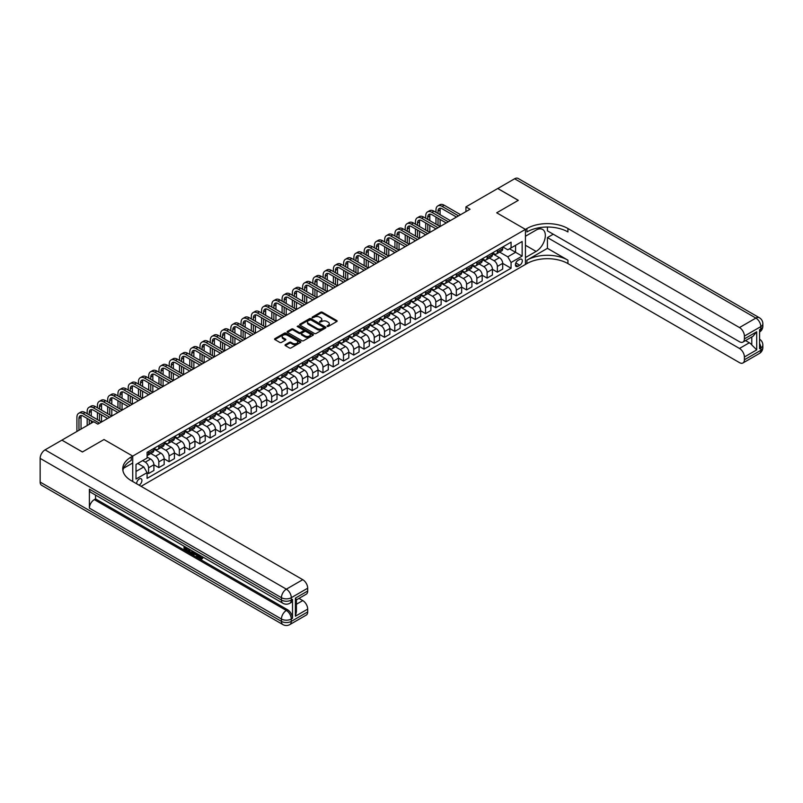 <?xml version="1.0" encoding="UTF-8"?>
<svg xmlns="http://www.w3.org/2000/svg" width="803" height="803" viewBox="0 0 803 803"><rect width="100%" height="100%" fill="white"/><g stroke="black" fill="none" stroke-linecap="round" stroke-linejoin="round"><path stroke-width="1.2" d="M327.132 326.46L328.256 326.46L336.818 321.521A1.144 0.662 0 0 0 336.818 320.588L322.314 312.216A1.144 0.662 0 0 0 320.708 312.216L312.146 317.155L312.146 317.807L314.385 317.165A3.644 2.108 0 0 1 319.544 317.165L320.748 317.868A3.644 2.108 0 0 1 321.812 319.353A3.644 2.108 0 0 1 320.748 320.839L319.644 322.133L321.873 321.491A3.644 2.108 0 0 1 327.032 321.491L328.236 322.194A3.644 2.108 0 0 1 329.31 323.679A3.644 2.108 0 0 1 328.236 325.165L327.132 326.46L327.132 325.807M139.029 485.142A3.714 2.148 120 0 0 139.29 485.012A3.714 2.148 120 0 0 141.719 481.74A3.714 2.148 120 0 0 141.147 478.759A3.714 2.148 120 0 0 139.29 478.949A3.714 2.148 120 0 0 136.681 483.787M285.346 344.678A1.144 0.662 0 0 0 285.346 345.611L289.411 347.96A1.144 0.662 0 0 0 291.027 347.96L300.533 342.469A1.144 0.662 0 0 0 300.533 341.536L286.029 333.165A1.144 0.662 0 0 0 284.413 333.165L274.907 338.655A1.144 0.662 0 0 0 274.907 339.589L279.825 342.419A1.144 0.662 0 0 0 281.431 342.419L285.507 340.07A1.144 0.662 0 0 0 285.507 339.147L283.068 337.742A3.051 1.757 0 0 1 282.174 336.497A3.051 1.757 0 0 1 284.051 334.871A3.051 1.757 0 0 1 287.374 335.252L296.919 340.763A3.051 1.757 0 0 1 297.813 342.008A3.051 1.757 0 0 1 295.936 343.634A3.051 1.757 0 0 1 292.613 343.252L291.027 342.329A1.144 0.662 0 0 0 289.411 342.329L285.346 344.678L285.346 345.611M40.15 482.071L281.441 621.381A6.966 4.025 120 0 0 282.877 624.573L41.595 485.263A6.966 4.025 -60 0 1 40.15 482.071L40.15 458.383A6.966 4.025 -60 0 1 45.078 449.851L61.901 440.144L82.418 451.989L103.999 439.522L82.458 451.959L61.941 440.164M61.941 440.114L93.74 421.756L97.846 424.125L470.036 209.242L465.931 206.873L497.73 188.514L518.256 200.359L496.706 212.795L525.433 229.377L132.726 456.104L103.999 439.522L132.726 456.104L131.25 456.957A29.018 16.753 0 0 0 122.749 468.811A29.018 16.753 0 0 0 131.25 480.656L302.771 579.686A6.966 4.025 60 0 1 307.7 588.208L291.288 597.693L291.288 600.062L292.513 599.349A6.966 4.025 60 0 1 291.077 602.531L289.843 603.244A6.966 4.025 -120 0 0 291.288 600.062A6.966 4.025 0 0 1 281.441 600.062L281.441 597.693L40.15 458.383M314.465 333.496A1.144 0.662 0 0 0 316.071 333.496L325.586 328.005A1.144 0.662 0 0 0 325.586 327.072L311.082 318.701A1.144 0.662 0 0 0 309.466 318.701L299.961 324.191A1.144 0.662 0 0 0 299.961 325.125L314.465 333.496M297.501 326.63L298.314 326.741L298.314 325.797L313.06 334.309A1.144 0.662 0 0 1 313.06 335.242L303.544 340.723A1.144 0.662 0 0 1 301.938 340.723L287.434 332.352L287.434 331.428A1.144 0.662 0 0 0 287.434 332.352M287.434 331.428L291.509 329.079A1.144 0.662 0 0 1 293.115 329.079L298.997 332.472A1.144 0.662 0 0 0 300.613 332.472L303.303 330.916A1.144 0.662 0 0 0 303.303 329.983L297.18 326.45L298.314 325.797M519.772 259.379L517.965 260.413A3.593 2.078 120 0 0 515.616 263.585A3.593 2.078 120 0 0 516.168 266.476A3.593 2.078 120 0 0 517.965 266.295L519.772 265.251A3.593 2.078 120 0 0 522.121 262.079A3.593 2.078 120 0 0 521.569 259.198A3.593 2.078 120 0 0 519.772 259.379M132.726 481.509L132.726 456.104L132.726 462.98L123.572 468.269M141.097 486.337L526.909 263.595A29.018 16.753 180 0 1 567.942 263.595L739.473 362.625A6.966 4.025 -120 0 0 742.956 362.966A6.966 4.025 -120 0 0 744.401 359.784L760.812 350.299L760.812 347.93L759.578 348.643L759.578 329.692L760.812 328.979L760.812 326.61L744.401 336.086L744.401 338.886L756.707 331.78L756.707 349.877L751.779 344.949L751.779 336.979M497.77 188.494L518.296 200.338L496.706 212.795L525.433 229.377L525.433 264.448L525.433 257.572L536.103 251.419A13.059 7.538 120 0 0 544.635 239.906A13.059 7.538 120 0 0 542.627 229.447A13.059 7.538 120 0 0 536.103 230.09L525.433 236.253L525.433 229.377L526.909 228.524A29.018 16.753 180 0 1 567.942 228.524L739.473 327.554L755.884 318.078L514.603 178.778L497.77 188.534M502.819 246.933L507.787 249.803L511.069 247.906L511.069 242.175L147.09 452.32L147.09 458.051L136.008 464.445L136.008 479.04L147.09 472.646L147.09 478.377L511.069 268.232L511.069 262.501L507.787 256.819L499.627 252.102M511.069 247.906L522.151 241.512L522.151 256.107L511.069 262.501M465.931 206.873L465.931 211.611M509.514 248.81L515.586 252.313L515.586 245.306L522.151 241.512M507.787 256.819L515.586 252.313L522.151 256.107M136.008 471.461L143.807 466.955L137.735 463.451M147.09 472.696L148.565 473.549L148.565 467.808A4.647 2.68 -120 0 0 145.283 462.126L142.653 460.611M148.565 473.549L153.895 470.468L153.895 464.736A4.647 2.68 -120 0 0 150.613 459.045L147.09 457.007M153.895 464.776L158.823 467.627L158.823 461.886A4.647 2.68 -120 0 0 155.541 456.204L150.823 453.484M158.823 467.627L164.163 464.546L164.163 458.814A4.647 2.68 -120 0 0 160.871 453.123L153.895 449.098M164.163 458.854L169.082 461.705L169.082 455.963A4.647 2.68 -120 0 0 165.799 450.282L161.082 447.562M169.082 461.705L174.422 458.623L174.422 452.882A4.647 2.68 -120 0 0 171.139 447.201L164.163 443.176M174.422 452.932L179.34 455.773L179.34 450.041A4.647 2.68 -120 0 0 176.058 444.36L171.34 441.64M179.34 455.773L184.68 452.701L184.68 446.96A4.647 2.68 -120 0 0 181.398 441.279L174.422 437.254M184.68 447.01L189.598 449.851L189.598 444.119A4.647 2.68 -120 0 0 186.316 438.438L181.608 435.718M189.598 449.851L194.938 446.779L194.938 441.038A4.647 2.68 -120 0 0 191.656 435.356L184.68 431.331M194.938 441.088L199.857 443.929L199.857 438.197A4.647 2.68 -120 0 0 196.574 432.516L191.867 429.796M199.857 443.929L205.197 440.847L205.197 435.116A4.647 2.68 -120 0 0 201.914 429.434L194.938 425.409M205.197 435.166L210.115 438.006L210.115 432.275A4.647 2.68 -120 0 0 206.833 426.594L202.125 423.864M210.115 438.006L215.455 434.925L215.455 429.193A4.647 2.68 -120 0 0 212.173 423.512L205.197 419.477M215.455 429.244L220.373 432.084L220.373 426.353A4.647 2.68 -120 0 0 217.091 420.662L212.383 417.941M220.373 432.084L225.713 429.003L225.713 423.271A4.647 2.68 -120 0 0 222.431 417.59L215.455 413.555M225.713 423.322L230.632 426.162L230.632 420.431A4.647 2.68 -120 0 0 227.349 414.739L222.642 412.019M230.632 426.162L235.972 423.081L235.972 417.349A4.647 2.68 -120 0 0 232.689 411.668L225.713 407.633M235.972 417.399L240.89 420.24L240.89 414.509A4.647 2.68 -120 0 0 237.608 408.817L232.9 406.097M240.89 420.24L246.23 417.159L246.23 411.427A4.647 2.68 -120 0 0 242.948 405.736L235.972 401.711M246.23 411.477L251.148 414.318L251.148 408.586A4.647 2.68 -120 0 0 247.866 402.895L243.158 400.175M251.148 414.318L256.488 411.236L256.488 405.505A4.647 2.68 -120 0 0 253.206 399.814L246.23 395.789M256.488 405.555L261.417 408.396L261.417 402.664A4.647 2.68 -120 0 0 258.124 396.973L253.417 394.253M261.417 408.396L266.747 405.314L266.747 399.583A4.647 2.68 -120 0 0 263.464 393.892L256.488 389.867M266.747 399.633L271.675 402.474L271.675 396.742A4.647 2.68 -120 0 0 268.393 391.051L263.675 388.331M271.675 402.474L277.005 399.392L277.005 393.661A4.647 2.68 -120 0 0 273.723 387.969L266.747 383.944M277.005 393.701L281.933 396.552L281.933 390.82A4.647 2.68 -120 0 0 278.651 385.129L273.933 382.409M281.933 396.552L287.263 393.47L287.263 387.739A4.647 2.68 -120 0 0 283.981 382.047L277.005 378.022M287.263 387.779L292.192 390.629L292.192 384.888A4.647 2.68 -120 0 0 288.909 379.207L284.192 376.487M292.192 390.629L297.522 387.548L297.522 381.816A4.647 2.68 -120 0 0 294.239 376.125L287.263 372.1M297.522 381.857L302.45 384.707L302.45 378.966A4.647 2.68 -120 0 0 299.168 373.285L294.45 370.564M302.45 384.707L307.78 381.626L307.78 375.894A4.647 2.68 -120 0 0 304.498 370.203L297.522 366.178M307.78 375.934L312.708 378.775L312.708 373.044A4.647 2.68 -120 0 0 309.426 367.362L304.708 364.642M312.708 378.775L318.038 375.704L318.038 369.962A4.647 2.68 -120 0 0 314.756 364.281L307.78 360.256M318.038 370.012L322.967 372.853L322.967 367.122A4.647 2.68 -120 0 0 319.684 361.44L314.967 358.72M322.967 372.853L328.297 369.781L328.297 364.04A4.647 2.68 -120 0 0 325.014 358.359L318.038 354.334M328.297 364.09L333.225 366.931L333.225 361.199A4.647 2.68 -120 0 0 329.943 355.518L325.225 352.798M333.225 366.931L338.555 363.859L338.555 358.118A4.647 2.68 -120 0 0 335.273 352.437L328.297 348.412M338.555 358.168L343.483 361.009L343.483 355.277A4.647 2.68 -120 0 0 340.201 349.596L335.483 346.866M343.483 361.009L348.813 357.927L348.813 352.196A4.647 2.68 -120 0 0 345.531 346.515L338.555 342.49M348.813 352.246L353.742 355.087L353.742 349.355A4.647 2.68 -120 0 0 350.459 343.674L345.742 340.944M353.742 355.087L359.071 352.005L359.071 346.274A4.647 2.68 -120 0 0 355.789 340.592L348.813 336.557M359.071 346.324L364 349.164L364 343.433A4.647 2.68 -120 0 0 360.718 337.742L356 335.022M364 349.164L369.33 346.083L369.33 340.352A4.647 2.68 -120 0 0 366.048 334.67L359.071 330.635M369.33 340.402L374.258 343.242L374.258 337.511A4.647 2.68 -120 0 0 370.976 331.82L366.258 329.1M374.258 343.242L379.598 340.161L379.598 334.429A4.647 2.68 -120 0 0 376.306 328.748L369.33 324.713M379.598 334.48L384.517 337.32L384.517 331.589A4.647 2.68 -120 0 0 381.234 325.898L376.517 323.177M384.517 337.32L389.856 334.239L389.856 328.507A4.647 2.68 -120 0 0 386.574 322.816L379.598 318.791M389.856 328.557L394.775 331.398L394.775 325.667A4.647 2.68 -120 0 0 391.493 319.975L386.775 317.255M394.775 331.398L400.115 328.317L400.115 322.585A4.647 2.68 -120 0 0 396.833 316.894L389.856 312.869M400.115 322.635L405.033 325.476L405.033 319.745A4.647 2.68 -120 0 0 401.751 314.053L397.043 311.333M405.033 325.476L410.373 322.394L410.373 316.663A4.647 2.68 -120 0 0 407.091 310.972L400.115 306.947M410.373 316.713L415.292 319.554L415.292 313.822A4.647 2.68 -120 0 0 412.009 308.131L407.302 305.411M415.292 319.554L420.631 316.472L420.631 310.741A4.647 2.68 -120 0 0 417.349 305.05L410.373 301.025M415.292 313.822L420.631 310.741L425.55 313.632L425.55 307.89A4.647 2.68 -120 0 0 422.268 302.209L417.56 299.489M425.55 313.632L430.89 310.55L430.89 304.819A4.647 2.68 -120 0 0 427.608 299.128L420.631 295.102M425.55 307.89L430.89 304.819L435.808 307.71L435.808 301.968A4.647 2.68 -120 0 0 432.526 296.287L427.818 293.567M435.808 307.71L441.148 304.628L441.148 298.897A4.647 2.68 -120 0 0 437.866 293.205L430.89 289.18M435.808 301.968L441.148 298.897L446.066 301.787L446.066 296.046A4.647 2.68 -120 0 0 442.784 290.365L438.077 287.645M446.066 301.787L451.406 298.706L451.406 292.965A4.647 2.68 -120 0 0 448.124 287.283L441.148 283.258M451.406 293.015L456.325 295.855L456.325 290.124A4.647 2.68 -120 0 0 453.043 284.443L448.335 281.723M456.325 295.855L461.665 292.784L461.665 287.042A4.647 2.68 -120 0 0 458.383 281.361L451.406 277.336M461.665 287.093L466.583 289.933L466.583 284.202A4.647 2.68 -120 0 0 463.301 278.521L458.593 275.8M466.583 289.933L471.923 286.862L471.923 281.12A4.647 2.68 -120 0 0 468.641 275.439L461.665 271.414M471.923 281.17L476.852 284.011L476.852 278.28A4.647 2.68 -120 0 0 473.559 272.598L468.852 269.878M476.852 284.011L482.181 280.93L482.181 275.198A4.647 2.68 -120 0 0 478.899 269.517L471.923 265.492M482.181 275.248L487.11 278.089L487.11 272.358A4.647 2.68 -120 0 0 483.828 266.676L479.11 263.946M487.11 278.089L492.44 275.007L492.44 269.276A4.647 2.68 -120 0 0 489.157 263.595L482.181 259.56M492.44 269.326L497.368 272.167L497.368 266.435A4.647 2.68 -120 0 0 494.086 260.744L489.368 258.024M497.368 272.167L502.698 269.085L502.698 263.354A4.647 2.68 -120 0 0 499.416 257.673L492.44 253.638M492.56 252.855L494.086 253.738A4.647 2.68 -120 0 0 496.405 253.969A4.647 2.68 -120 0 0 497.368 251.841L497.368 250.084M482.302 258.787L483.828 259.66A4.647 2.68 -120 0 0 486.146 259.891A4.647 2.68 -120 0 0 487.11 257.763L487.11 256.006M472.044 264.709L473.559 265.582A4.647 2.68 -120 0 0 475.888 265.813A4.647 2.68 -120 0 0 476.852 263.685L476.852 261.929M461.785 270.631L463.301 271.504A4.647 2.68 -120 0 0 465.63 271.735A4.647 2.68 -120 0 0 466.583 269.607L466.583 267.861M451.527 276.553L453.043 277.426A4.647 2.68 -120 0 0 455.371 277.657A4.647 2.68 -120 0 0 456.325 275.529L456.325 273.783M441.269 282.475L442.784 283.349A4.647 2.68 -120 0 0 445.113 283.579A4.647 2.68 -120 0 0 446.066 281.451L446.066 279.705M431.01 288.397L432.526 289.271A4.647 2.68 -120 0 0 434.855 289.502A4.647 2.68 -120 0 0 435.808 287.374L435.808 285.627M420.752 294.32L422.268 295.193A4.647 2.68 -120 0 0 424.586 295.424A4.647 2.68 -120 0 0 425.55 293.306L425.55 291.549M410.494 300.242L412.009 301.115A4.647 2.68 -120 0 0 414.328 301.346A4.647 2.68 -120 0 0 415.292 299.228L415.292 297.471M400.235 306.164L401.751 307.037A4.647 2.68 -120 0 0 404.07 307.268A4.647 2.68 -120 0 0 405.033 305.15L405.033 303.393M389.977 312.086L391.493 312.969A4.647 2.68 -120 0 0 393.811 313.19A4.647 2.68 -120 0 0 394.775 311.072L394.775 309.316M379.719 318.008L381.234 318.891A4.647 2.68 -120 0 0 383.553 319.122A4.647 2.68 -120 0 0 384.517 316.994L384.517 315.238M369.46 323.93L370.976 324.813A4.647 2.68 -120 0 0 373.295 325.044A4.647 2.68 -120 0 0 374.258 322.916L374.258 321.16M359.202 329.852L360.718 330.736A4.647 2.68 -120 0 0 363.036 330.966A4.647 2.68 -120 0 0 364 328.839L364 327.082M348.944 335.784L350.459 336.658A4.647 2.68 -120 0 0 352.778 336.889A4.647 2.68 -120 0 0 353.742 334.761L353.742 333.004M338.685 341.707L340.201 342.58A4.647 2.68 -120 0 0 342.52 342.811A4.647 2.68 -120 0 0 343.483 340.683L343.483 338.926M328.427 347.629L329.943 348.502A4.647 2.68 -120 0 0 332.261 348.733A4.647 2.68 -120 0 0 333.225 346.605L333.225 344.858M318.159 353.551L319.684 354.424A4.647 2.68 -120 0 0 322.003 354.655A4.647 2.68 -120 0 0 322.967 352.527L322.967 350.781M307.9 359.473L309.426 360.346A4.647 2.68 -120 0 0 311.745 360.577A4.647 2.68 -120 0 0 312.708 358.449L312.708 356.703M297.642 365.395L299.168 366.268A4.647 2.68 -120 0 0 301.486 366.499A4.647 2.68 -120 0 0 302.45 364.371L302.45 362.625M287.384 371.317L288.909 372.19A4.647 2.68 -120 0 0 291.228 372.421A4.647 2.68 -120 0 0 292.192 370.293L292.192 368.547M277.125 377.239L278.651 378.113A4.647 2.68 -120 0 0 280.97 378.343A4.647 2.68 -120 0 0 281.933 376.226L281.933 374.469M266.867 383.161L268.393 384.035A4.647 2.68 -120 0 0 270.711 384.266A4.647 2.68 -120 0 0 271.675 382.148L271.675 380.391M256.609 389.084L258.124 389.967A4.647 2.68 -120 0 0 260.453 390.188A4.647 2.68 -120 0 0 261.417 388.07L261.417 386.313M246.35 395.006L247.866 395.889A4.647 2.68 -120 0 0 250.195 396.12A4.647 2.68 -120 0 0 251.148 393.992L251.148 392.235M236.092 400.928L237.608 401.811A4.647 2.68 -120 0 0 239.936 402.042A4.647 2.68 -120 0 0 240.89 399.914L240.89 398.158M225.834 406.85L227.349 407.733A4.647 2.68 -120 0 0 229.678 407.964A4.647 2.68 -120 0 0 230.632 405.836L230.632 404.08M215.575 412.772L217.091 413.655A4.647 2.68 -120 0 0 219.42 413.886A4.647 2.68 -120 0 0 220.373 411.758L220.373 410.002M205.317 418.704L206.833 419.578A4.647 2.68 -120 0 0 209.151 419.808A4.647 2.68 -120 0 0 210.115 417.68L210.115 415.924M195.059 424.626L196.574 425.5A4.647 2.68 -120 0 0 198.893 425.731A4.647 2.68 -120 0 0 199.857 423.603L199.857 421.846M184.8 430.549L186.316 431.422A4.647 2.68 -120 0 0 188.635 431.653A4.647 2.68 -120 0 0 189.598 429.525L189.598 427.778M174.542 436.471L176.058 437.344A4.647 2.68 -120 0 0 178.376 437.575A4.647 2.68 -120 0 0 179.34 435.447L179.34 433.7M164.284 442.393L165.799 443.266A4.647 2.68 -120 0 0 168.118 443.497A4.647 2.68 -120 0 0 169.082 441.369L169.082 439.622M154.025 448.315L155.541 449.188A4.647 2.68 -120 0 0 157.86 449.419A4.647 2.68 -120 0 0 158.823 447.291L158.823 445.545M502.698 263.404L511.069 268.232M496.405 253.969L501.734 250.887A4.647 2.68 -120 0 0 502.698 248.759L502.698 247.003M486.146 259.891L491.476 256.809A4.647 2.68 -120 0 0 492.44 254.681L492.44 252.935M475.888 265.813L481.218 262.732A4.647 2.68 -120 0 0 482.181 260.604L482.181 258.857M465.63 271.735L470.959 268.654A4.647 2.68 -120 0 0 471.923 266.526L471.923 264.779M455.371 277.657L460.701 274.576A4.647 2.68 -120 0 0 461.665 272.448L461.665 270.701M445.113 283.579L450.443 280.498A4.647 2.68 -120 0 0 451.406 278.38L451.406 276.623M434.855 289.502L440.185 286.42A4.647 2.68 -120 0 0 441.148 284.302L441.148 282.546M424.586 295.424L429.926 292.342A4.647 2.68 -120 0 0 430.89 290.224L430.89 288.468M414.328 301.346L419.668 298.264A4.647 2.68 -120 0 0 420.631 296.146L420.631 294.39M404.07 307.268L409.41 304.196A4.647 2.68 -120 0 0 410.373 302.069L410.373 300.312M393.811 313.19L399.151 310.119A4.647 2.68 -120 0 0 400.115 307.991L400.115 306.234M383.553 319.122L388.893 316.041A4.647 2.68 -120 0 0 389.856 313.913L389.856 312.156M373.295 325.044L378.635 321.963A4.647 2.68 -120 0 0 379.598 319.835L379.598 318.078M363.036 330.966L368.376 327.885A4.647 2.68 -120 0 0 369.33 325.757L369.33 324M352.778 336.889L358.118 333.807A4.647 2.68 -120 0 0 359.071 331.679L359.071 329.933M342.52 342.811L347.86 339.729A4.647 2.68 -120 0 0 348.813 337.601L348.813 335.855M332.261 348.733L337.601 345.651A4.647 2.68 -120 0 0 338.555 343.523L338.555 341.777M322.003 354.655L327.333 351.573A4.647 2.68 -120 0 0 328.297 349.446L328.297 347.699M311.745 360.577L317.075 357.496A4.647 2.68 -120 0 0 318.038 355.368L318.038 353.621M301.486 366.499L306.816 363.418A4.647 2.68 -120 0 0 307.78 361.3L307.78 359.543M291.228 372.421L296.558 369.34A4.647 2.68 -120 0 0 297.522 367.222L297.522 365.465M280.97 378.343L286.3 375.262A4.647 2.68 -120 0 0 287.263 373.144L287.263 371.387M270.711 384.266L276.041 381.194A4.647 2.68 -120 0 0 277.005 379.066L277.005 377.31M260.453 390.188L265.783 387.116A4.647 2.68 -120 0 0 266.747 384.988L266.747 383.232M250.195 396.12L255.525 393.038A4.647 2.68 -120 0 0 256.488 390.91L256.488 389.154M239.936 402.042L245.266 398.961A4.647 2.68 -120 0 0 246.23 396.833L246.23 395.076M229.678 407.964L235.008 404.883A4.647 2.68 -120 0 0 235.972 402.755L235.972 400.998M219.42 413.886L224.75 410.805A4.647 2.68 -120 0 0 225.713 408.677L225.713 406.92M209.151 419.808L214.491 416.727A4.647 2.68 -120 0 0 215.455 414.599L215.455 412.852M198.893 425.731L204.233 422.649A4.647 2.68 -120 0 0 205.197 420.521L205.197 418.775M188.635 431.653L193.975 428.571A4.647 2.68 -120 0 0 194.938 426.443L194.938 424.697M178.376 437.575L183.716 434.493A4.647 2.68 -120 0 0 184.68 432.365L184.68 430.619M168.118 443.497L173.458 440.415A4.647 2.68 -120 0 0 174.422 438.297L174.422 436.541M157.86 449.419L163.2 446.338A4.647 2.68 -120 0 0 164.163 444.22L164.163 442.463M147.09 455.532A4.647 2.68 -120 0 0 147.601 455.341L152.941 452.26A4.647 2.68 -120 0 0 153.895 450.142L153.895 448.385M147.601 455.341A4.647 2.68 -120 0 0 148.565 453.223L148.565 451.467M143.807 466.955L147.09 472.646M327.453 326.57L328.236 326.118A3.644 2.108 0 0 0 329.31 324.623L329.31 323.679M321.812 319.353L321.812 320.307A3.644 2.108 0 0 1 320.748 321.792L319.955 322.244M336.818 320.588L336.818 321.521L322.314 313.16A1.144 0.662 0 0 0 320.708 313.16L312.467 317.918M325.586 327.072L325.586 328.005L311.082 319.654A1.144 0.662 0 0 0 309.466 319.654L299.981 325.135L299.961 324.191M323.569 327.865L323.569 327.212L310.841 319.865L308.543 320.538A3.644 2.108 0 0 0 307.479 322.033A3.644 2.108 0 0 0 308.543 323.519L317.245 328.537A3.644 2.108 0 0 0 322.404 328.537L323.569 327.865L323.569 328.818L323.8 327.544M307.479 322.033L307.479 322.977A3.644 2.108 0 0 0 308.543 324.462L308.543 323.519M323.569 328.818L322.404 329.491A3.644 2.108 0 0 1 317.245 329.491L308.543 324.462M287.454 332.362L291.509 330.023L291.509 329.079M303.644 330.445L303.644 331.398A1.144 0.662 0 0 1 303.303 331.86L300.613 333.416A1.144 0.662 0 0 1 298.997 333.416L293.115 330.023A1.144 0.662 0 0 0 291.509 330.023M298.314 326.741L313.04 335.242M305.1 335.995A3.051 1.757 0 0 0 308.422 336.377A3.051 1.757 0 0 0 310.299 334.751A3.051 1.757 0 0 0 309.406 333.506L306.043 331.559A1.144 0.662 0 0 0 304.437 331.559L301.737 333.125A1.144 0.662 0 0 0 301.737 334.048L305.1 335.995L305.1 336.939A3.051 1.757 0 0 0 308.422 337.32A3.051 1.757 0 0 0 310.299 335.694L310.299 334.751M301.406 333.586L301.406 334.53A1.144 0.662 0 0 0 301.737 335.002L301.737 334.048M305.1 336.939L301.737 335.002M297.813 342.008L297.813 342.951A3.051 1.757 0 0 1 295.936 344.577A3.051 1.757 0 0 1 292.613 344.196L291.027 343.282A1.144 0.662 0 0 0 289.411 343.282L285.356 345.621M282.174 336.497L282.174 337.441A3.051 1.757 0 0 0 283.068 338.685L283.068 337.742M285.487 340.081L283.068 338.685M300.533 341.536L300.533 342.469L286.029 334.118A1.144 0.662 0 0 0 284.413 334.118L274.927 339.599M435.979 212.323L435.979 209.954A8.703 5.029 60 0 1 437.776 205.969L439.833 204.785A8.703 5.029 60 0 1 444.179 205.217L460.601 214.692M437.776 205.969A8.703 5.029 60 0 1 442.132 206.401L458.543 215.877M456.495 217.061L442.132 208.77A5.802 3.353 -120 0 0 439.231 208.479A5.802 3.353 -120 0 0 438.026 211.139L438.026 213.508M440.445 208.218A5.802 3.353 -120 0 0 440.084 209.954L440.084 214.692M438.026 218.245L438.026 225.352M440.084 219.43L440.084 226.536L423.663 217.061L421.615 218.245L438.026 227.721M435.979 224.167L435.979 217.061M425.72 218.245L425.72 215.877A8.703 5.029 60 0 1 427.517 211.892L429.575 210.707A8.703 5.029 60 0 1 433.921 211.139L450.342 220.614M427.517 211.892A8.703 5.029 60 0 1 431.873 212.323L448.285 221.799M446.237 222.983L431.873 214.692A5.802 3.353 -120 0 0 428.973 214.401A5.802 3.353 -120 0 0 427.768 217.061L427.768 219.43M430.187 214.14A5.802 3.353 -120 0 0 429.816 215.877L429.816 220.614M427.768 224.167L427.768 231.274M429.816 225.352L429.816 232.458L413.404 222.983L411.357 224.167L427.768 233.643M425.72 230.09L425.72 222.983M435.979 228.905L421.615 220.614A5.802 3.353 -120 0 0 418.714 220.323A5.802 3.353 -120 0 0 417.51 222.983L417.51 225.352M419.929 220.062A5.802 3.353 -120 0 0 419.557 221.799L419.557 226.536M417.51 230.09L417.51 237.196M419.557 231.274L419.557 238.381L403.146 228.905L401.099 230.09L417.51 239.565M415.462 236.012L415.462 228.905M415.462 224.167L415.462 221.799A8.703 5.029 60 0 1 417.259 217.814A8.703 5.029 60 0 1 421.615 218.245M417.259 217.814L419.317 216.629A8.703 5.029 60 0 1 423.663 217.061M425.72 234.827L411.357 226.536A5.802 3.353 -120 0 0 408.456 226.255A5.802 3.353 -120 0 0 407.251 228.905L407.251 231.274M409.671 225.984A5.802 3.353 -120 0 0 409.299 227.721L409.299 232.458M407.251 236.012L407.251 243.118M409.299 237.196L409.299 244.303L392.888 234.827L390.84 236.012L407.251 245.487M405.204 241.934L405.204 234.827M405.204 230.09L405.204 227.721A8.703 5.029 60 0 1 407.001 223.736A8.703 5.029 60 0 1 411.357 224.167M407.001 223.736L409.058 222.551A8.703 5.029 60 0 1 413.404 222.983M415.462 240.749L401.099 232.458A5.802 3.353 -120 0 0 398.198 232.177A5.802 3.353 -120 0 0 396.993 234.827L396.993 237.196M399.412 231.906A5.802 3.353 -120 0 0 399.041 233.643L399.041 238.381M396.993 241.934L396.993 249.04M399.041 243.118L399.041 250.225L382.629 240.749L380.582 241.934L396.993 251.419M394.935 247.856L394.935 240.749M394.935 236.012L394.935 233.643A8.703 5.029 60 0 1 396.742 229.658A8.703 5.029 60 0 1 401.099 230.09M396.742 229.658L398.8 228.474A8.703 5.029 60 0 1 403.146 228.905M547.425 248.338L526.909 260.182A29.018 16.753 180 0 1 567.942 260.182L547.425 248.338L547.425 237.578L553.257 234.215M547.425 227.038L547.425 230.852L739.473 341.727A6.966 4.025 -120 0 0 742.956 342.068A6.966 4.025 -120 0 0 744.401 338.886M756.707 349.877L744.401 356.984L744.401 359.784M744.401 356.984A6.966 4.025 -120 0 0 739.473 348.452L749.319 342.771A6.966 4.025 60 0 1 751.779 344.949M547.425 237.578L739.473 348.452M514.603 178.778A6.966 4.025 -60 0 1 518.086 178.427L759.367 317.737A6.966 4.025 120 0 0 755.884 318.078A6.966 4.025 60 0 1 760.812 326.61A6.966 4.025 180 0 0 762.85 323.77A6.966 6.966 0 0 0 759.367 317.737M744.401 336.086A6.966 4.025 -120 0 0 739.473 327.554M745.535 340.582L749.319 342.771M526.909 228.524L526.909 231.937A29.018 16.753 180 0 1 567.942 231.937L567.942 228.524M742.956 342.068L753.023 336.256L756.707 331.78M199.174 554.893L201.272 558.276M198.582 554.582L200.047 558.456L202.085 557.453L202.778 558.035L201.543 559.34L200.108 559.149L197.879 554.17M194.567 554.13L193.593 555.315L192.861 554.893L194.105 551.992M197.227 553.799L198.211 557.222L197.548 557.603L196.253 555.104L194.155 553.889L193.593 555.315M185.413 547.967L185.413 549.172L188.324 550.848L188.324 551.51L187.661 551.892L184.068 549.814L184.068 546.191M188.002 548.469L187.35 549.081L184.76 547.586L184.76 549.553L185.413 549.172M89.394 489.178L281.441 600.062A6.966 4.025 120 0 0 282.877 603.244L90.839 492.369A6.966 4.025 -60 0 1 89.394 489.178L89.394 508.138A6.966 4.025 -60 0 1 94.312 499.607L95.547 498.894L287.594 609.768A6.966 4.025 60 0 1 292.513 618.3L292.513 599.349M95.547 498.894L95.547 495.09M193.302 551.531L192.63 553.397L190.371 553.458L188.605 552.434L188.605 548.82M295.394 598.115L296.407 599.66L296.407 611.836L295.394 616.212L295.394 598.115L307.7 591.008L307.7 588.208M307.7 591.008A6.966 4.025 60 0 1 306.254 594.2L296.407 599.881M298.987 598.396L302.771 600.584A6.966 4.025 60 0 1 307.7 609.106L295.394 616.212M292.513 618.3L291.288 619.013L291.288 621.381L307.7 611.906L307.7 609.106M307.7 611.906A6.966 4.025 60 0 1 306.254 615.088L289.843 624.573A6.966 4.025 -120 0 0 291.288 621.381A6.966 4.025 0 0 1 281.441 621.381L281.441 619.013L89.394 508.138M131.25 456.957L131.25 460.37A29.018 16.753 0 0 0 122.899 470.518M184.76 549.553L187.661 551.229L188.324 550.848M187.661 551.229L187.661 551.892M184.76 546.592L187.641 548.258M187.35 548.429L187.35 549.081M192.6 551.119L191.967 553.769M189.307 549.222L189.307 552.183L191.485 553.036L191.907 550.717M192.65 551.892L193.292 551.52M189.96 549.603L189.96 551.802L192.138 552.655M189.307 552.183L189.96 551.802M190.321 552.765L190.973 552.384M196.313 553.267L197.548 557.603M194.758 552.364L194.366 553.357L196.042 554.321L195.661 552.886M195.169 552.605L195.802 553.428M194.366 553.357L195.019 552.976M202.778 558.035L200.7 558.075M198.522 555.264L199.154 554.903M202.115 558.416L201.543 559.34M405.204 246.672L390.84 238.381A5.802 3.353 -120 0 0 387.939 238.1A5.802 3.353 -120 0 0 386.735 240.749L386.735 243.118M389.144 237.829A5.802 3.353 -120 0 0 388.782 239.565L388.782 244.303M386.735 247.856L386.735 254.973M388.782 249.04L388.782 256.157L372.371 246.672L370.324 247.856L386.735 257.341M384.677 253.788L384.677 246.672M384.677 241.934L384.677 239.565A8.703 5.029 60 0 1 386.484 235.58A8.703 5.029 60 0 1 390.84 236.012M386.484 235.58L388.532 234.396A8.703 5.029 60 0 1 392.888 234.827M394.935 252.604L380.582 244.303A5.802 3.353 -120 0 0 377.681 244.022A5.802 3.353 -120 0 0 376.477 246.672L376.477 249.04M378.886 243.751A5.802 3.353 -120 0 0 378.524 245.487L378.524 250.225M376.477 253.788L376.477 260.895M378.524 254.973L378.524 262.079L362.113 252.604L360.065 253.788L376.477 263.264M374.419 259.71L374.419 252.604M374.419 247.856L374.419 245.487A8.703 5.029 60 0 1 376.226 241.502A8.703 5.029 60 0 1 380.582 241.934M376.226 241.502L378.273 240.318A8.703 5.029 60 0 1 382.629 240.749M384.677 258.526L370.324 250.235A5.802 3.353 -120 0 0 367.423 249.944A5.802 3.353 -120 0 0 366.218 252.604L366.218 254.973M368.627 249.673A5.802 3.353 -120 0 0 368.266 251.419L368.266 256.157M366.218 259.71L366.218 266.817M368.266 260.895L368.266 268.001L351.855 258.526L349.797 259.71L366.218 269.186M364.16 265.632L364.16 258.526M364.16 253.788L364.16 251.419A8.703 5.029 60 0 1 365.967 247.434A8.703 5.029 60 0 1 370.324 247.856M365.967 247.434L368.015 246.25A8.703 5.029 60 0 1 372.371 246.672M374.419 264.448L360.065 256.157A5.802 3.353 -120 0 0 357.154 255.866A5.802 3.353 -120 0 0 355.96 258.526L355.96 260.895M358.369 255.595A5.802 3.353 -120 0 0 358.008 257.341L358.008 262.079M355.96 265.632L355.96 272.739M358.008 266.817L358.008 273.923L341.596 264.448L339.539 265.632L355.96 275.108M353.902 271.555L353.902 264.448M353.902 259.71L353.902 257.341A8.703 5.029 60 0 1 355.709 253.357A8.703 5.029 60 0 1 360.065 253.788M355.709 253.357L357.757 252.172A8.703 5.029 60 0 1 362.113 252.604M364.16 270.37L349.797 262.079A5.802 3.353 -120 0 0 346.896 261.788A5.802 3.353 -120 0 0 345.702 264.448L345.702 266.817M348.111 261.517A5.802 3.353 -120 0 0 347.749 263.264L347.749 268.001M345.702 271.555L345.702 278.661M347.749 272.739L347.749 279.846L331.338 270.37L329.28 271.555L345.702 281.03M343.644 277.477L343.644 270.37M343.644 265.632L343.644 263.264A8.703 5.029 60 0 1 345.451 259.279A8.703 5.029 60 0 1 349.797 259.71M345.451 259.279L347.498 258.094A8.703 5.029 60 0 1 351.855 258.526M353.902 276.292L339.539 268.001A5.802 3.353 -120 0 0 336.638 267.71A5.802 3.353 -120 0 0 335.443 270.37L335.443 272.739M337.852 267.439A5.802 3.353 -120 0 0 337.491 269.186L337.491 273.923M335.443 277.477L335.443 284.583M337.491 278.661L337.491 285.768L321.08 276.292L319.022 277.477L335.443 286.952M333.386 283.399L333.386 276.292M333.386 271.555L333.386 269.186A8.703 5.029 60 0 1 335.192 265.201A8.703 5.029 60 0 1 339.539 265.632M335.192 265.201L337.24 264.016A8.703 5.029 60 0 1 341.596 264.448M343.644 282.214L329.28 273.923A5.802 3.353 -120 0 0 326.379 273.632A5.802 3.353 -120 0 0 325.185 276.292L325.185 278.661M327.594 273.361A5.802 3.353 -120 0 0 327.233 275.108L327.233 279.846M325.185 283.399L325.185 290.505M327.233 284.583L327.233 291.69L310.821 282.214L308.764 283.399L325.185 292.874M323.127 289.321L323.127 282.214M323.127 277.477L323.127 275.108A8.703 5.029 60 0 1 324.934 271.123A8.703 5.029 60 0 1 329.28 271.555M324.934 271.123L326.982 269.938A8.703 5.029 60 0 1 331.338 270.37M333.386 288.136L319.022 279.846A5.802 3.353 -120 0 0 316.121 279.554A5.802 3.353 -120 0 0 314.927 282.214L314.927 284.583M317.336 279.293A5.802 3.353 -120 0 0 316.974 281.03L316.974 285.768M314.927 289.321L314.927 296.427M316.974 290.505L316.974 297.612L300.563 288.136L298.505 289.321L314.927 298.796M312.869 295.243L312.869 288.136M312.869 283.399L312.869 281.03A8.703 5.029 60 0 1 314.676 277.045A8.703 5.029 60 0 1 319.022 277.477M314.676 277.045L316.723 275.861A8.703 5.029 60 0 1 321.08 276.292M323.127 294.059L308.764 285.768A5.802 3.353 -120 0 0 305.863 285.477A5.802 3.353 -120 0 0 304.658 288.136L304.658 290.505M307.077 285.216A5.802 3.353 -120 0 0 306.716 286.952L306.716 291.69M304.658 295.243L304.658 302.35M306.716 296.427L306.716 303.534L290.305 294.059L288.247 295.243L304.658 304.718M302.611 301.165L302.611 294.059M302.611 289.321L302.611 286.952A8.703 5.029 60 0 1 304.417 282.967A8.703 5.029 60 0 1 308.764 283.399M304.417 282.967L306.465 281.783A8.703 5.029 60 0 1 310.821 282.214M312.869 299.981L298.505 291.69A5.802 3.353 -120 0 0 295.604 291.399A5.802 3.353 -120 0 0 294.4 294.059L294.4 296.427M296.819 291.138A5.802 3.353 -120 0 0 296.458 292.874L296.458 297.612M294.4 301.165L294.4 308.272M296.458 302.35L296.458 309.456L280.046 299.981L277.989 301.165L294.4 310.641M292.352 307.087L292.352 299.981M292.352 295.243L292.352 292.874A8.703 5.029 60 0 1 294.159 288.889A8.703 5.029 60 0 1 298.505 289.321M294.159 288.889L296.207 287.705A8.703 5.029 60 0 1 300.563 288.136M302.611 305.903L288.247 297.612A5.802 3.353 -120 0 0 285.346 297.321A5.802 3.353 -120 0 0 284.142 299.981L284.142 302.35M286.561 297.06A5.802 3.353 -120 0 0 286.199 298.796L286.199 303.534M284.142 307.087L284.142 314.194M286.199 308.272L286.199 315.378L269.788 305.903L267.73 307.087L284.142 316.563M282.094 313.009L282.094 305.903M282.094 301.165L282.094 298.796A8.703 5.029 60 0 1 283.901 294.811A8.703 5.029 60 0 1 288.247 295.243M283.901 294.811L285.948 293.627A8.703 5.029 60 0 1 290.305 294.059M292.352 311.825L277.989 303.534A5.802 3.353 -120 0 0 275.088 303.253A5.802 3.353 -120 0 0 273.883 305.903L273.883 308.272M276.302 302.982A5.802 3.353 -120 0 0 275.941 304.718L275.941 309.456M273.883 313.009L273.883 320.116M275.941 314.194L275.941 321.3L259.52 311.825L257.472 313.009L273.883 322.485M271.836 318.932L271.836 311.825M271.836 307.087L271.836 304.718A8.703 5.029 60 0 1 273.642 300.734A8.703 5.029 60 0 1 277.989 301.165M273.642 300.734L275.69 299.549A8.703 5.029 60 0 1 280.046 299.981M282.094 317.747L267.73 309.456A5.802 3.353 -120 0 0 264.829 309.175A5.802 3.353 -120 0 0 263.625 311.825L263.625 314.194M266.044 308.904A5.802 3.353 -120 0 0 265.683 310.641L265.683 315.378M263.625 318.932L263.625 326.038M265.683 320.116L265.683 327.222L249.261 317.747L247.214 318.932L263.625 328.407M261.577 324.854L261.577 317.747M261.577 313.009L261.577 310.641A8.703 5.029 60 0 1 263.374 306.656A8.703 5.029 60 0 1 267.73 307.087M263.374 306.656L265.432 305.471A8.703 5.029 60 0 1 269.788 305.903M271.836 323.669L257.472 315.378A5.802 3.353 -120 0 0 254.571 315.097A5.802 3.353 -120 0 0 253.367 317.747L253.367 320.116M255.786 314.826A5.802 3.353 -120 0 0 255.424 316.563L255.424 321.3M253.367 324.854L253.367 331.97M255.424 326.038L255.424 333.155L239.003 323.669L236.955 324.854L253.367 334.339M251.319 330.786L251.319 323.669M251.319 318.932L251.319 316.563A8.703 5.029 60 0 1 253.116 312.578A8.703 5.029 60 0 1 257.472 313.009M253.116 312.578L255.173 311.393A8.703 5.029 60 0 1 259.52 311.825M261.577 329.591L247.214 321.3A5.802 3.353 -120 0 0 244.313 321.019A5.802 3.353 -120 0 0 243.108 323.669L243.108 326.038M245.527 320.748A5.802 3.353 -120 0 0 245.166 322.485L245.166 327.222M243.108 330.786L243.108 337.892M245.166 331.97L245.166 339.077L228.745 329.591L226.697 330.786L243.108 340.261M241.061 336.708L241.061 329.591M241.061 324.854L241.061 322.485A8.703 5.029 60 0 1 242.857 318.5A8.703 5.029 60 0 1 247.214 318.932M242.857 318.5L244.915 317.315A8.703 5.029 60 0 1 249.261 317.747M251.319 335.524L236.955 327.222A5.802 3.353 -120 0 0 234.054 326.941A5.802 3.353 -120 0 0 232.85 329.591L232.85 331.97M235.269 326.67A5.802 3.353 -120 0 0 234.908 328.407L234.908 333.155M232.85 336.708L232.85 343.814M234.908 337.892L234.908 344.999L218.486 335.524L216.439 336.708L232.85 346.183M230.802 342.63L230.802 335.524M230.802 330.786L230.802 328.407A8.703 5.029 60 0 1 232.599 324.422A8.703 5.029 60 0 1 236.955 324.854M232.599 324.422L234.657 323.238A8.703 5.029 60 0 1 239.003 323.669M241.061 341.446L226.697 333.155A5.802 3.353 -120 0 0 223.796 332.864A5.802 3.353 -120 0 0 222.592 335.524L222.592 337.892M225.011 332.593A5.802 3.353 -120 0 0 224.649 334.339L224.649 339.077M222.592 342.63L222.592 349.737M224.649 343.814L224.649 350.921L208.228 341.446L206.18 342.63L222.592 352.105M220.544 348.552L220.544 341.446M220.544 336.708L220.544 334.339A8.703 5.029 60 0 1 222.341 330.354A8.703 5.029 60 0 1 226.697 330.786M222.341 330.354L224.398 329.17A8.703 5.029 60 0 1 228.745 329.591M230.802 347.368L216.439 339.077A5.802 3.353 -120 0 0 213.538 338.786A5.802 3.353 -120 0 0 212.333 341.446L212.333 343.814M214.752 338.515A5.802 3.353 -120 0 0 214.381 340.261L214.381 344.999M212.333 348.552L212.333 355.659M214.381 349.737L214.381 356.843L197.97 347.368L195.922 348.552L212.333 358.028M210.286 354.474L210.286 347.368M210.286 342.63L210.286 340.261A8.703 5.029 60 0 1 212.082 336.276A8.703 5.029 60 0 1 216.439 336.708M212.082 336.276L214.14 335.092A8.703 5.029 60 0 1 218.486 335.524M220.544 353.29L206.18 344.999A5.802 3.353 -120 0 0 203.279 344.708A5.802 3.353 -120 0 0 202.075 347.368L202.075 349.737M204.494 344.437A5.802 3.353 -120 0 0 204.123 346.183L204.123 350.921M202.075 354.474L202.075 361.581M204.123 355.659L204.123 362.765L187.711 353.29L185.664 354.474L202.075 363.95M200.027 360.396L200.027 353.29M200.027 348.552L200.027 346.183A8.703 5.029 60 0 1 201.824 342.198A8.703 5.029 60 0 1 206.18 342.63M201.824 342.198L203.882 341.014A8.703 5.029 60 0 1 208.228 341.446M210.286 359.212L195.922 350.921A5.802 3.353 -120 0 0 193.021 350.63A5.802 3.353 -120 0 0 191.817 353.29L191.817 355.659M194.236 350.359A5.802 3.353 -120 0 0 193.864 352.105L193.864 356.843M191.817 360.396L191.817 367.503M193.864 361.581L193.864 368.687L177.453 359.212L175.405 360.396L191.817 369.872M189.769 366.319L189.769 359.212M189.769 354.474L189.769 352.105A8.703 5.029 60 0 1 191.566 348.121A8.703 5.029 60 0 1 195.922 348.552M191.566 348.121L193.623 346.936A8.703 5.029 60 0 1 197.97 347.368M200.027 365.134L185.664 356.843A5.802 3.353 -120 0 0 182.763 356.552A5.802 3.353 -120 0 0 181.558 359.212L181.558 361.581M183.977 356.291A5.802 3.353 -120 0 0 183.606 358.028L183.606 362.765M181.558 366.319L181.558 373.425M183.606 367.503L183.606 374.61L167.195 365.134L165.147 366.319L181.558 375.794M179.501 372.241L179.501 365.134M179.501 360.396L179.501 358.028A8.703 5.029 60 0 1 181.307 354.043A8.703 5.029 60 0 1 185.664 354.474M181.307 354.043L183.365 352.858A8.703 5.029 60 0 1 187.711 353.29M189.769 371.056L175.405 362.765A5.802 3.353 -120 0 0 172.504 362.474A5.802 3.353 -120 0 0 171.3 365.134L171.3 367.503M173.709 362.213A5.802 3.353 -120 0 0 173.348 363.95L173.348 368.687M171.3 372.241L171.3 379.347M173.348 373.425L173.348 380.532L156.936 371.056L154.889 372.241L171.3 381.716M169.242 378.163L169.242 371.056M169.242 366.319L169.242 363.95A8.703 5.029 60 0 1 171.049 359.965A8.703 5.029 60 0 1 175.405 360.396M171.049 359.965L173.097 358.78A8.703 5.029 60 0 1 177.453 359.212M179.501 376.978L165.147 368.687A5.802 3.353 -120 0 0 162.246 368.396A5.802 3.353 -120 0 0 161.042 371.056L161.042 373.425M163.451 368.135A5.802 3.353 -120 0 0 163.089 369.872L163.089 374.61M161.042 378.163L161.042 385.269M163.089 379.347L163.089 386.454L146.678 376.978L144.63 378.163L161.042 387.638M158.984 384.085L158.984 376.978M158.984 372.241L158.984 369.872A8.703 5.029 60 0 1 160.791 365.887A8.703 5.029 60 0 1 165.147 366.319M160.791 365.887L162.838 364.703A8.703 5.029 60 0 1 167.195 365.134M169.242 382.901L154.889 374.61A5.802 3.353 -120 0 0 151.988 374.318A5.802 3.353 -120 0 0 150.783 376.978L150.783 379.347M153.192 374.057A5.802 3.353 -120 0 0 152.831 375.794L152.831 380.532M150.783 384.085L150.783 391.191M152.831 385.269L152.831 392.376L136.42 382.901L134.362 384.085L150.783 393.56M148.726 390.007L148.726 382.901M148.726 378.163L148.726 375.794A8.703 5.029 60 0 1 150.532 371.809A8.703 5.029 60 0 1 154.889 372.241M150.532 371.809L152.58 370.625A8.703 5.029 60 0 1 156.936 371.056M158.984 388.823L144.63 380.532A5.802 3.353 -120 0 0 141.719 380.241A5.802 3.353 -120 0 0 140.525 382.901L140.525 385.269M142.934 379.98A5.802 3.353 -120 0 0 142.573 381.716L142.573 386.454M140.525 390.007L140.525 397.114M142.573 391.191L142.573 398.298L126.161 388.823L124.104 390.007L140.525 399.482M138.467 395.929L138.467 388.823M138.467 384.085L138.467 381.716A8.703 5.029 60 0 1 140.274 377.731A8.703 5.029 60 0 1 144.63 378.163M140.274 377.731L142.322 376.547A8.703 5.029 60 0 1 146.678 376.978M148.726 394.745L134.362 386.454A5.802 3.353 -120 0 0 131.461 386.173A5.802 3.353 -120 0 0 130.267 388.823L130.267 391.191M132.676 385.902A5.802 3.353 -120 0 0 132.314 387.638L132.314 392.376M130.267 395.929L130.267 403.036M132.314 397.114L132.314 404.22L115.903 394.745L113.845 395.929L130.267 405.405M128.209 401.851L128.209 394.745M128.209 390.007L128.209 387.638A8.703 5.029 60 0 1 130.016 383.653A8.703 5.029 60 0 1 134.362 384.085M130.016 383.653L132.063 382.469A8.703 5.029 60 0 1 136.42 382.901M138.467 400.667L124.104 392.376A5.802 3.353 -120 0 0 121.203 392.095A5.802 3.353 -120 0 0 120.008 394.745L120.008 397.114M122.417 391.824A5.802 3.353 -120 0 0 122.056 393.56L122.056 398.298M120.008 401.851L120.008 408.958M122.056 403.036L122.056 410.142L105.645 400.667L103.587 401.851L120.008 411.337M117.951 407.773L117.951 400.667M117.951 395.929L117.951 393.56A8.703 5.029 60 0 1 119.757 389.575A8.703 5.029 60 0 1 124.104 390.007M119.757 389.575L121.805 388.391A8.703 5.029 60 0 1 126.161 388.823M128.209 406.589L113.845 398.298A5.802 3.353 -120 0 0 110.944 398.017A5.802 3.353 -120 0 0 109.75 400.667L109.75 403.036M112.159 397.746A5.802 3.353 -120 0 0 111.798 399.482L111.798 404.22M109.75 407.773L109.75 414.89M111.798 408.958L111.798 416.074L95.386 406.589L93.329 407.773L109.75 417.259M107.692 413.706L107.692 406.589M107.692 401.851L107.692 399.482A8.703 5.029 60 0 1 109.499 395.498A8.703 5.029 60 0 1 113.845 395.929M109.499 395.498L111.547 394.313A8.703 5.029 60 0 1 115.903 394.745M117.951 412.521L103.587 404.22A5.802 3.353 -120 0 0 100.686 403.939A5.802 3.353 -120 0 0 99.492 406.589L99.492 408.958M101.901 403.668A5.802 3.353 -120 0 0 101.539 405.405L101.539 410.142M99.492 413.706L99.492 420.812M101.539 414.89L101.539 421.997L85.128 412.521L83.07 413.706L99.492 423.181M97.434 419.628L97.434 412.521M97.434 407.773L97.434 405.405A8.703 5.029 60 0 1 99.241 401.42A8.703 5.029 60 0 1 103.587 401.851M99.241 401.42L101.288 400.235A8.703 5.029 60 0 1 105.645 400.667M107.692 418.443L93.329 410.142A5.802 3.353 -120 0 0 90.428 409.861A5.802 3.353 -120 0 0 89.223 412.521L89.223 414.89M91.642 409.59A5.802 3.353 -120 0 0 91.281 411.337L91.281 416.074M89.223 419.628L89.223 424.365M91.281 420.812L91.281 423.181M87.176 425.55L87.176 418.443M87.176 413.706L87.176 411.337A8.703 5.029 60 0 1 88.982 407.352A8.703 5.029 60 0 1 93.329 407.773M88.982 407.352L91.03 406.157A8.703 5.029 60 0 1 95.386 406.589M93.329 421.997L83.07 416.074A5.802 3.353 -120 0 0 80.17 415.783A5.802 3.353 -120 0 0 78.965 418.443L78.965 430.288M81.384 415.512A5.802 3.353 -120 0 0 81.023 417.259L81.023 429.103M76.917 431.472L76.917 417.259A8.703 5.029 60 0 1 78.724 413.274A8.703 5.029 60 0 1 83.07 413.706M78.724 413.274L80.772 412.09A8.703 5.029 60 0 1 85.128 412.521M145.283 462.126L150.613 459.045M155.541 456.204L160.871 453.123M165.799 450.282L171.139 447.201M176.058 444.36L181.398 441.279M186.316 438.438L191.656 435.356M196.574 432.516L201.914 429.434M206.833 426.594L212.173 423.512M217.091 420.662L222.431 417.59M227.349 414.739L232.689 411.668M237.608 408.817L242.948 405.736M247.866 402.895L253.206 399.814M258.124 396.973L263.464 393.892M268.393 391.051L273.723 387.969M278.651 385.129L283.981 382.047M288.909 379.207L294.239 376.125M299.168 373.285L304.498 370.203M309.426 367.362L314.756 364.281M319.684 361.44L325.014 358.359M329.943 355.518L335.273 352.437M340.201 349.596L345.531 346.515M350.459 343.674L355.789 340.592M360.718 337.742L366.048 334.67M370.976 331.82L376.306 328.748M381.234 325.898L386.574 322.816M391.493 319.975L396.833 316.894M401.751 314.053L407.091 310.972M412.009 308.131L417.349 305.05M422.268 302.209L427.608 299.128M432.526 296.287L437.866 293.205M442.784 290.365L448.124 287.283M453.043 284.443L458.383 281.361M463.301 278.521L468.641 275.439M473.559 272.598L478.899 269.517M483.828 266.676L489.157 263.595M494.086 260.744L499.416 257.673M497.368 251.841L502.698 248.759M497.368 266.435L502.698 263.354M487.11 272.358L492.44 269.276M487.11 257.763L492.44 254.681M476.852 278.28L482.181 275.198M476.852 263.685L482.181 260.604M466.583 284.202L471.923 281.12M466.583 269.607L471.923 266.526M456.325 290.124L461.665 287.042M456.325 275.529L461.665 272.448M446.066 296.046L451.406 292.965M446.066 281.451L451.406 278.38M435.808 287.374L441.148 284.302M425.55 293.306L430.89 290.224M415.292 299.228L420.631 296.146M405.033 319.745L410.373 316.663M405.033 305.15L410.373 302.069M394.775 325.667L400.115 322.585M394.775 311.072L400.115 307.991M384.517 331.589L389.856 328.507M384.517 316.994L389.856 313.913M374.258 337.511L379.598 334.429M374.258 322.916L379.598 319.835M364 343.433L369.33 340.352M364 328.839L369.33 325.757M353.742 349.355L359.071 346.274M353.742 334.761L359.071 331.679M343.483 355.277L348.813 352.196M343.483 340.683L348.813 337.601M333.225 361.199L338.555 358.118M333.225 346.605L338.555 343.523M322.967 367.122L328.297 364.04M322.967 352.527L328.297 349.446M312.708 373.044L318.038 369.962M312.708 358.449L318.038 355.368M302.45 378.966L307.78 375.894M302.45 364.371L307.78 361.3M292.192 384.888L297.522 381.816M292.192 370.293L297.522 367.222M281.933 390.82L287.263 387.739M281.933 376.226L287.263 373.144M271.675 396.742L277.005 393.661M271.675 382.148L277.005 379.066M261.417 402.664L266.747 399.583M261.417 388.07L266.747 384.988M251.148 408.586L256.488 405.505M251.148 393.992L256.488 390.91M240.89 414.509L246.23 411.427M240.89 399.914L246.23 396.833M230.632 420.431L235.972 417.349M230.632 405.836L235.972 402.755M220.373 426.353L225.713 423.271M220.373 411.758L225.713 408.677M210.115 432.275L215.455 429.193M210.115 417.68L215.455 414.599M199.857 438.197L205.197 435.116M199.857 423.603L205.197 420.521M189.598 444.119L194.938 441.038M189.598 429.525L194.938 426.443M179.34 450.041L184.68 446.96M179.34 435.447L184.68 432.365M169.082 455.963L174.422 452.882M169.082 441.369L174.422 438.297M158.823 461.886L164.163 458.814M158.823 447.291L164.163 444.22M148.565 467.808L153.895 464.736M148.565 453.223L153.895 450.142M515.837 262.982L519.772 265.251M515.416 264.819L517.965 266.295M328.236 326.118L328.236 325.165M319.644 322.133L319.644 321.481M320.748 321.792L320.748 320.839M312.146 317.807L312.146 317.155M320.708 313.16L320.708 312.216M322.314 313.16L322.314 312.216M309.466 319.654L309.466 318.701M311.082 319.654L311.082 318.701M317.245 329.491L317.245 328.537M322.404 329.491L322.404 328.537M293.115 330.023L293.115 329.079M298.997 333.416L298.997 332.472M300.613 333.416L300.613 332.472M303.303 331.86L303.303 330.916M313.06 335.242L313.06 334.309M289.411 343.282L289.411 342.329M291.027 343.282L291.027 342.329M292.613 344.196L292.613 343.252M285.507 340.07L285.507 339.147M274.907 339.589L274.907 338.655M284.413 334.118L284.413 333.165M286.029 334.118L286.029 333.165M444.179 205.217L442.132 206.401M440.084 209.954L438.026 211.139M433.921 211.139L431.873 212.323M429.816 215.877L427.768 217.061M419.557 221.799L417.51 222.983M409.299 227.721L407.251 228.905M399.041 233.643L396.993 234.827M526.909 260.182L526.909 263.595M567.942 260.182L567.942 263.595M759.578 343.463A6.966 4.025 60 0 1 760.812 347.93A6.966 4.025 180 0 0 762.85 345.089A6.966 6.966 0 0 0 759.578 339.187M759.367 353.491A6.966 6.966 0 0 0 762.85 347.458A6.966 4.025 0 0 1 760.812 350.299A6.966 4.025 60 0 1 759.367 353.491L742.956 362.966M760.812 328.979A6.966 4.025 60 0 1 759.578 332.03A6.966 6.966 0 0 0 762.85 326.138A6.966 4.025 0 0 1 760.812 328.979M525.433 245.256L536.103 251.419M45.078 449.851L286.36 589.161L302.771 579.686M94.312 499.607L286.36 610.481L287.594 609.768M296.407 604.257L302.771 600.584M286.36 589.161A6.966 4.025 120 0 0 281.441 597.693A6.966 4.025 180 0 0 291.288 597.693A6.966 4.025 -120 0 0 286.36 589.161M286.36 610.481A6.966 4.025 120 0 0 281.441 619.013A6.966 4.025 180 0 0 291.288 619.013A6.966 4.025 -120 0 0 286.36 610.481M388.782 239.565L386.735 240.749M378.524 245.487L376.477 246.672M368.266 251.419L366.218 252.604M358.008 257.341L355.96 258.526M347.749 263.264L345.702 264.448M337.491 269.186L335.443 270.37M327.233 275.108L325.185 276.292M316.974 281.03L314.927 282.214M306.716 286.952L304.658 288.136M296.458 292.874L294.4 294.059M286.199 298.796L284.142 299.981M275.941 304.718L273.883 305.903M265.683 310.641L263.625 311.825M255.424 316.563L253.367 317.747M245.166 322.485L243.108 323.669M234.908 328.407L232.85 329.591M224.649 334.339L222.592 335.524M214.381 340.261L212.333 341.446M204.123 346.183L202.075 347.368M193.864 352.105L191.817 353.29M183.606 358.028L181.558 359.212M173.348 363.95L171.3 365.134M163.089 369.872L161.042 371.056M152.831 375.794L150.783 376.978M142.573 381.716L140.525 382.901M132.314 387.638L130.267 388.823M122.056 393.56L120.008 394.745M111.798 399.482L109.75 400.667M101.539 405.405L99.492 406.589M91.281 411.337L89.223 412.521M81.023 417.259L78.965 418.443M762.85 345.089L762.85 347.458M762.85 323.77L762.85 326.138M282.877 603.244A6.966 6.966 0 0 0 289.843 603.244M282.877 624.573A6.966 6.966 0 0 0 289.843 624.573"/></g></svg>
